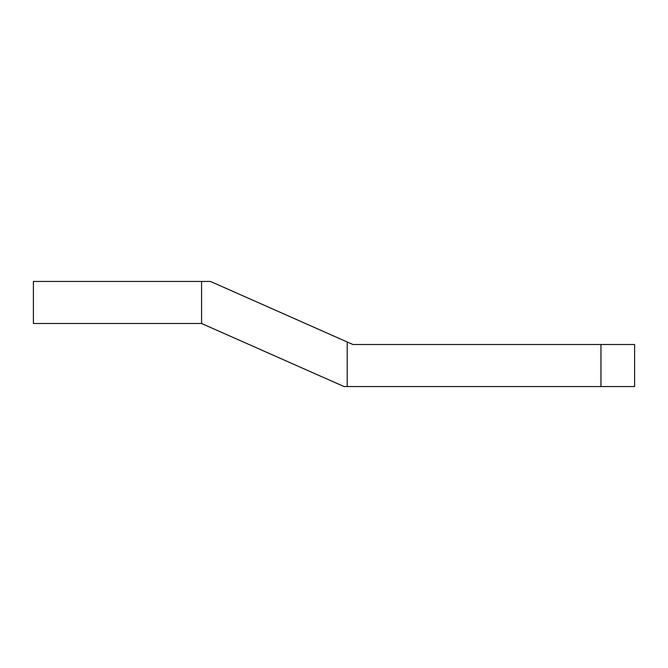 <?xml version="1.0" encoding="UTF-8"?>
<svg xmlns="http://www.w3.org/2000/svg" width="668" height="668" viewBox="0 0 668 668"><rect width="100%" height="100%" fill="white"/><g stroke="black" fill="none" stroke-linecap="round" stroke-linejoin="round"><path stroke-width="1" d="M600.966 344.513L634.6 344.513L634.6 386.555L344.028 386.555L201.569 323.487L33.4 323.487L33.4 281.445L210.453 281.445L352.921 344.513L600.966 344.513L600.966 386.555M347.201 341.983L347.201 386.555M201.569 281.445L201.569 323.487M353.673 344.513L352.921 344.513"/></g></svg>
